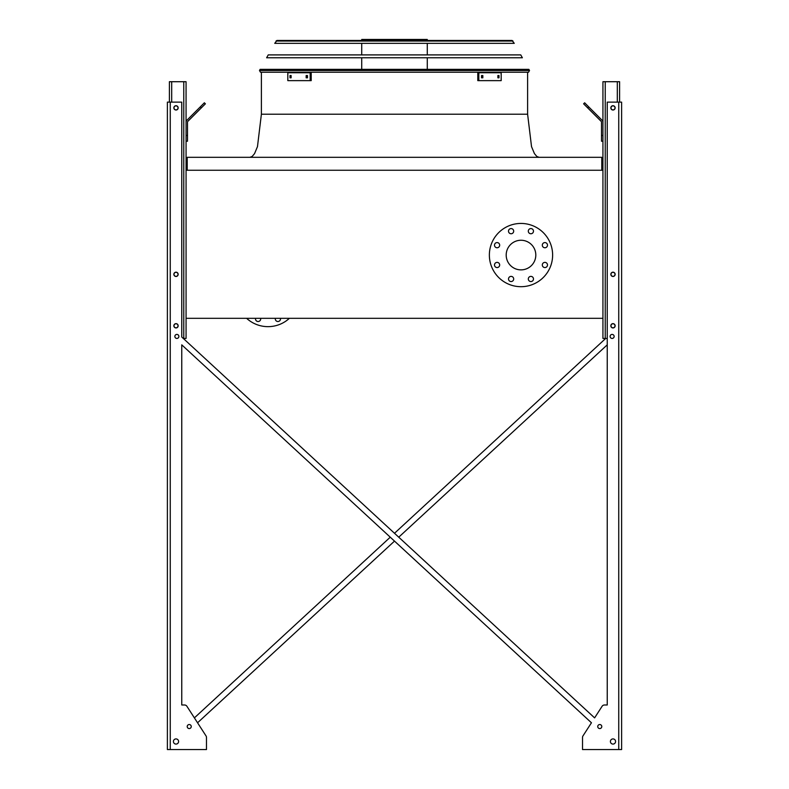 <?xml version="1.0" encoding="UTF-8"?>
<svg xmlns="http://www.w3.org/2000/svg" width="789" height="789" viewBox="0 0 789 789"><rect width="100%" height="100%" fill="white"/><g stroke="black" fill="none" stroke-linecap="round" stroke-linejoin="round"><path stroke-width="1.18" d="M601.78 170.256L601.78 157.317L187.22 157.317L187.22 170.256M186.066 170.256L186.066 318.312L602.934 318.312L602.934 170.256L186.066 170.256L186.066 81.711L169.398 81.711L169.398 102.126M506.193 255.064A14.804 14.804 0 0 1 528.403 242.243A14.804 14.804 0 0 1 528.403 267.885A14.804 14.804 0 0 1 506.193 255.064M499.674 245.162A2.584 2.584 0 0 0 495.798 242.923A2.584 2.584 0 0 0 495.798 247.411A2.584 2.584 0 0 0 499.674 245.162M499.674 264.966A2.584 2.584 0 0 0 495.798 262.727A2.584 2.584 0 0 0 495.798 267.215A2.584 2.584 0 0 0 499.674 264.966M513.678 278.971A2.584 2.584 0 0 0 509.802 276.732A2.584 2.584 0 0 0 509.802 281.209A2.584 2.584 0 0 0 513.678 278.971M533.482 278.971A2.584 2.584 0 0 0 529.606 276.732A2.584 2.584 0 0 0 529.606 281.209A2.584 2.584 0 0 0 533.482 278.971M547.487 264.966A2.584 2.584 0 0 0 543.611 262.727A2.584 2.584 0 0 0 543.611 267.215A2.584 2.584 0 0 0 547.487 264.966M547.487 245.162A2.584 2.584 0 0 0 543.611 242.923A2.584 2.584 0 0 0 543.611 247.411A2.584 2.584 0 0 0 547.487 245.162M533.482 231.167A2.584 2.584 0 0 0 529.606 228.918A2.584 2.584 0 0 0 529.606 233.406A2.584 2.584 0 0 0 533.482 231.167M513.678 231.167A2.584 2.584 0 0 0 509.802 228.918A2.584 2.584 0 0 0 509.802 233.406A2.584 2.584 0 0 0 513.678 231.167M489.367 255.064A31.619 31.619 0 0 1 536.806 227.676A31.619 31.619 0 0 1 536.806 282.452A31.619 31.619 0 0 1 489.367 255.064M246.612 318.312A31.619 31.619 0 0 0 289.405 318.312M275.391 318.312A2.584 2.584 0 0 0 277.906 321.517A2.584 2.584 0 0 0 280.42 318.312M255.587 318.312A2.584 2.584 0 0 0 258.102 321.517A2.584 2.584 0 0 0 260.617 318.312M394.5 533.275L605.705 338.442L394.5 533.275L183.295 338.442L186.066 338.442L186.066 318.312M173.994 107.876A2.012 2.012 0 0 0 177.012 109.612A2.012 2.012 0 0 0 177.012 106.13A2.012 2.012 0 0 0 173.994 107.876M173.994 274.325A2.012 2.012 0 0 0 177.012 276.071A2.012 2.012 0 0 0 177.012 272.59A2.012 2.012 0 0 0 173.994 274.325M173.994 325.788A2.012 2.012 0 0 0 177.012 327.534A2.012 2.012 0 0 0 177.012 324.042A2.012 2.012 0 0 0 173.994 325.788M186.066 135.471L187.506 135.471L187.506 141.221L186.066 141.221M187.506 135.471L187.506 122.285A1.44 1.44 0 0 1 187.93 121.269L201.313 107.886L200.298 106.87L186.914 120.253A2.87 2.87 0 0 0 186.066 122.285M200.298 106.87L204.361 102.797L205.387 103.823L201.313 107.886M607.244 338.442L602.934 338.442L602.934 318.312M602.934 170.256L602.934 81.711L619.602 81.711L619.602 102.126M615.006 325.788A2.012 2.012 0 0 0 611.988 324.042A2.012 2.012 0 0 0 611.988 327.534A2.012 2.012 0 0 0 615.006 325.788M615.006 274.325A2.012 2.012 0 0 0 611.988 272.59A2.012 2.012 0 0 0 611.988 276.071A2.012 2.012 0 0 0 615.006 274.325M615.006 107.876A2.012 2.012 0 0 0 611.988 106.13A2.012 2.012 0 0 0 611.988 109.612A2.012 2.012 0 0 0 615.006 107.876M602.934 141.221L601.494 141.221L601.494 135.471L602.934 135.471M602.934 122.285A2.87 2.87 0 0 0 602.086 120.253L588.702 106.87L587.687 107.886L601.07 121.269A1.44 1.44 0 0 1 601.494 122.285L601.494 135.471M587.687 107.886L583.613 103.823L584.639 102.797L588.702 106.87M601.07 121.269A1.44 1.44 0 0 1 601.494 122.285M187.506 122.285A1.44 1.44 0 0 1 187.93 121.269M194.4 112.758L186.914 120.253M607.244 704.991L604.492 704.991L607.244 704.991L604.492 704.991L607.244 704.991L607.244 344.842L398.741 537.191L607.244 344.842L607.244 704.991L607.244 102.126L621.614 102.126L621.614 749.55L618.744 749.55L618.744 102.126M206.481 748.11L206.481 737.459A2.87 2.87 0 0 0 206.018 735.9L197.556 722.783L394.5 541.106L197.556 722.783L206.018 735.9L186.924 706.303L194.39 717.882L390.259 537.191L194.39 717.882L186.924 706.303A2.87 2.87 0 0 0 184.508 704.991L181.756 704.991L184.508 704.991L181.756 704.991L181.756 344.842L591.444 722.783L582.982 735.9A2.87 2.87 0 0 0 582.519 737.459L582.519 749.55L618.744 749.55M604.492 704.991A2.87 2.87 0 0 0 602.076 706.303L594.61 717.882L602.076 706.303L594.61 717.882L181.756 337.021L181.756 102.126L167.386 102.126L167.386 749.55L206.481 749.55L206.481 737.459M582.519 748.11L582.519 737.459L582.519 748.11M184.508 704.991L181.756 704.991L181.756 344.842L390.259 537.191M614.138 336.43A2.012 2.012 0 0 0 611.12 334.684A2.012 2.012 0 0 0 611.12 338.165A2.012 2.012 0 0 0 614.138 336.43M615.578 741.502A2.584 2.584 0 0 0 611.702 739.263A2.584 2.584 0 0 0 611.702 743.741A2.584 2.584 0 0 0 615.578 741.502M615.144 107.876A2.16 2.16 0 0 0 611.919 106.002A2.16 2.16 0 0 0 611.919 109.74A2.16 2.16 0 0 0 615.144 107.876M615.144 274.325A2.16 2.16 0 0 0 611.919 272.461A2.16 2.16 0 0 0 611.919 276.199A2.16 2.16 0 0 0 615.144 274.325M615.144 325.788A2.16 2.16 0 0 0 611.919 323.924A2.16 2.16 0 0 0 611.919 327.662A2.16 2.16 0 0 0 615.144 325.788M601.78 726.551A2.012 2.012 0 0 0 598.762 724.805A2.012 2.012 0 0 0 598.762 728.296A2.012 2.012 0 0 0 601.78 726.551M178.886 336.43A2.012 2.012 0 0 0 175.868 334.684A2.012 2.012 0 0 0 175.868 338.165A2.012 2.012 0 0 0 178.886 336.43M173.422 741.502A2.584 2.584 0 0 0 177.298 743.741A2.584 2.584 0 0 0 177.298 739.263A2.584 2.584 0 0 0 173.422 741.502M187.22 726.551A2.012 2.012 0 0 0 190.238 728.296A2.012 2.012 0 0 0 190.238 724.805A2.012 2.012 0 0 0 187.22 726.551M173.856 107.876A2.16 2.16 0 0 0 177.081 109.74A2.16 2.16 0 0 0 177.081 106.002A2.16 2.16 0 0 0 173.856 107.876M173.856 325.788A2.16 2.16 0 0 0 177.081 327.662A2.16 2.16 0 0 0 177.081 323.924A2.16 2.16 0 0 0 173.856 325.788M173.856 274.325A2.16 2.16 0 0 0 177.081 276.199A2.16 2.16 0 0 0 177.081 272.461A2.16 2.16 0 0 0 173.856 274.325M167.386 749.55L167.386 102.126L167.386 749.55M197.556 722.783L206.018 735.9M582.982 735.9L591.444 722.783L394.5 541.106M398.741 537.191L594.61 717.882L602.076 706.303M186.924 706.303L194.39 717.882M181.756 704.991L181.756 344.842M260.478 72.223L259.482 70.507L260.133 69.353L528.867 69.353L529.518 70.507L528.522 72.223L260.478 72.223L259.482 70.507L529.518 70.507L528.522 72.223M361.727 40.456L361.727 39.45L427.273 39.45L427.273 40.456M390.575 39.45L390.575 40.456M367.289 39.45L367.289 40.456M306.162 75.527L307.483 75.527L307.483 77.825L306.162 77.825L306.162 75.527M290.007 75.527L291.121 75.527L291.121 77.825L290.007 77.825L290.007 75.527M310.176 72.726L287.817 72.726L287.817 80.636L311.201 80.636L311.201 72.726L310.176 72.726L310.176 80.636M307.177 75.527L307.177 77.825M291.023 75.527L291.023 77.825M497.879 75.527L498.993 75.527L498.993 77.825L497.879 77.825L497.879 75.527M481.517 75.527L482.838 75.527L482.838 77.825L481.517 77.825L481.517 75.527M478.824 80.636L501.183 80.636L501.183 72.726L478.824 72.726L478.824 80.636L477.799 80.636L477.799 72.726L478.824 72.726M497.977 77.825L497.977 75.527M481.823 77.825L481.823 75.527M522.377 57.775L266.623 57.775L268.24 54.905L520.76 54.905L522.377 57.775M511.982 40.456L514.27 43.336L274.73 43.336L277.018 40.456L511.982 40.456L512.988 41.048L276.012 41.048L277.018 40.456M510.937 40.456L278.063 40.456M261.396 72.223L261.396 114.198L527.604 114.198L339.122 114.198M394.5 114.198L527.604 114.198L394.5 114.198M249.896 157.317L252.155 156.478L254.551 153.628L257.47 146.646L261.396 114.198L263.033 114.198M183.768 338.442L183.768 81.711M171.696 102.126L171.696 81.711M617.304 102.126L617.304 81.711M605.232 338.442L605.232 81.711M170.256 749.55L170.256 102.126M527.604 72.223L527.604 114.198L531.53 146.646L534.449 153.628L536.845 156.478L539.104 157.317M427.273 69.353L427.273 57.775M427.273 54.905L427.273 43.336M361.727 69.353L361.727 57.775M361.727 54.905L361.727 43.336"/></g></svg>
